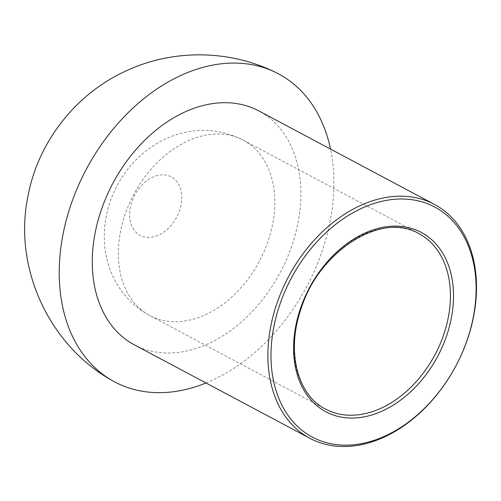<?xml version="1.0" encoding="UTF-8"?>
<svg xmlns="http://www.w3.org/2000/svg" width="501" height="501" viewBox="0 0 501 501"><rect width="100%" height="100%" fill="white"/><g stroke="black" fill="none" stroke-linecap="round" stroke-linejoin="round"><path stroke-width="0.38" stroke-dasharray="2.5 1.88" d="M205.992 382.989A174.454 124.855 118 0 0 333.19 166.877A174.454 124.855 118 0 0 330.522 149.079M134.299 344.82A132.496 94.827 118 0 0 248.164 315.699A132.496 94.827 118 0 0 300.331 181.544A132.496 94.827 118 0 0 258.829 110.909M418.886 233.648A99.373 71.123 118 0 0 309.405 287.937A99.373 71.123 118 0 0 325.487 409.079L149.868 315.58A99.373 71.123 118 0 0 235.263 293.736A99.373 71.123 118 0 0 274.385 193.123A99.373 71.123 118 0 0 243.261 140.148A99.373 71.123 118 0 0 188.476 140.662A99.373 71.123 118 0 0 121.117 228.575A99.373 71.123 118 0 0 149.868 315.58C134.55 307.263 122.82 295.365 114.66 279.902C109.231 269.375 105.924 258.228 104.747 246.461C102.674 222.632 108.009 200.262 120.741 179.352C132.214 160.884 147.588 147.2 166.864 138.301C192.653 127.116 218.117 127.73 243.261 140.148L418.886 233.648M181.663 194.545A33.122 23.71 118 0 0 153.024 177.053A33.122 23.71 118 0 0 129.784 217.703A33.122 23.71 118 0 0 158.416 235.188A33.122 23.71 118 0 0 181.663 194.545"/><path stroke-width="0.75" d="M475.581 276.539A130.291 93.249 118 0 0 313.344 245.847A130.291 93.249 118 0 0 331.712 443.88A130.291 93.249 118 0 0 475.581 276.539M475.95 275.043A132.496 94.827 118 0 0 434.448 204.408A132.496 94.827 118 0 0 288.482 276.803A132.496 94.827 118 0 0 309.919 438.319A132.496 94.827 118 0 0 423.79 409.192A132.496 94.827 118 0 0 475.95 275.043M330.522 149.079A174.454 124.855 118 0 0 275.656 72.401A174.454 124.855 118 0 0 182.364 74.774A174.454 124.855 118 0 0 64.591 226.972A174.454 124.855 118 0 0 111.748 380.284A174.454 124.855 118 0 0 205.992 382.989M434.448 204.408L258.829 110.909A132.496 94.827 118 0 0 112.863 183.303A132.496 94.827 118 0 0 134.299 344.82L309.919 438.319M453.098 286.578A101.584 72.701 118 0 0 326.608 262.643A101.584 72.701 118 0 0 340.93 417.045A101.584 72.701 118 0 0 453.098 286.578M450.011 286.622A99.373 71.123 118 0 0 418.886 233.648C382.751 211.341 319.162 250.062 301.007 308.948C285.983 351.683 297.663 395.389 325.487 409.079A99.373 71.123 118 0 0 410.889 387.235A99.373 71.123 118 0 0 450.011 286.622M111.748 380.284C48.528 344.832 13.364 267.265 27.843 196.805C37.926 141.52 76.597 92.553 128.168 69.965C174.367 49.01 230.022 49.856 275.656 72.401"/></g></svg>

